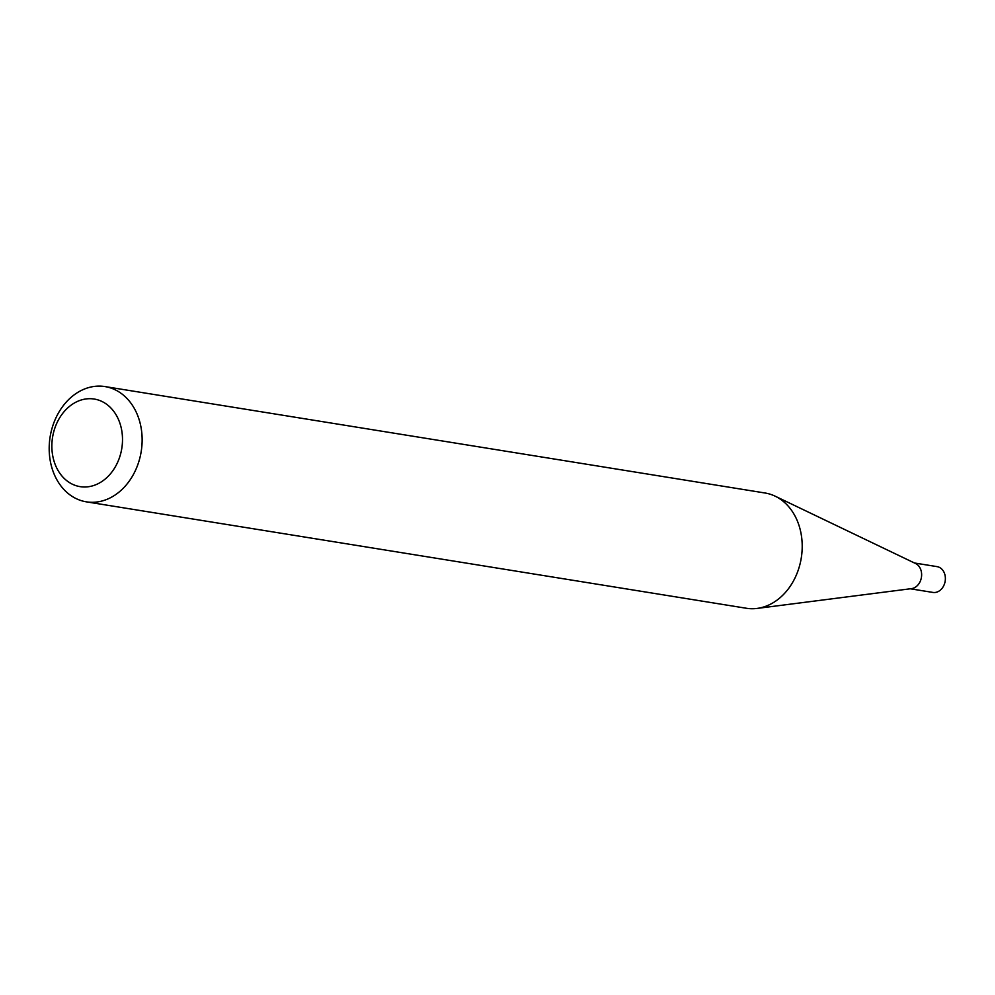 <?xml version="1.0" encoding="UTF-8"?>
<svg xmlns="http://www.w3.org/2000/svg" width="995" height="995" viewBox="0 0 995 995"><rect width="100%" height="100%" fill="white"/><g stroke="black" fill="none" stroke-linecap="round" stroke-linejoin="round"><path stroke-width="1.49" d="M104.948 386.57L765.018 492.998A58.382 46.131 99.2 0 1 775.13 496.169L915.574 563.518A13.059 10.323 99.2 0 1 921.507 572.722A13.059 10.323 99.2 0 1 911.532 588.63L757.033 608.43A58.382 46.131 99.2 0 1 746.437 608.268L86.366 501.841A58.382 46.131 99.2 0 1 49.75 457.513A58.382 46.131 99.2 0 1 104.948 386.57A58.382 46.131 99.2 0 1 141.576 430.91A58.382 46.131 99.2 0 1 86.366 501.841M914.492 562.996L937.054 566.628A13.059 10.323 99.2 0 1 945.25 576.553A13.059 10.323 99.2 0 1 932.9 592.423L910.338 588.791M775.13 496.169A58.382 46.131 99.2 0 1 801.647 537.325A58.382 46.131 99.2 0 1 757.033 608.43M122.074 432.726A44.365 35.061 -80.8 0 0 81.677 399.866A44.365 35.061 -80.8 0 0 52.287 452.961A44.365 35.061 -80.8 0 0 92.684 485.821A44.365 35.061 -80.8 0 0 122.074 432.726"/></g></svg>
